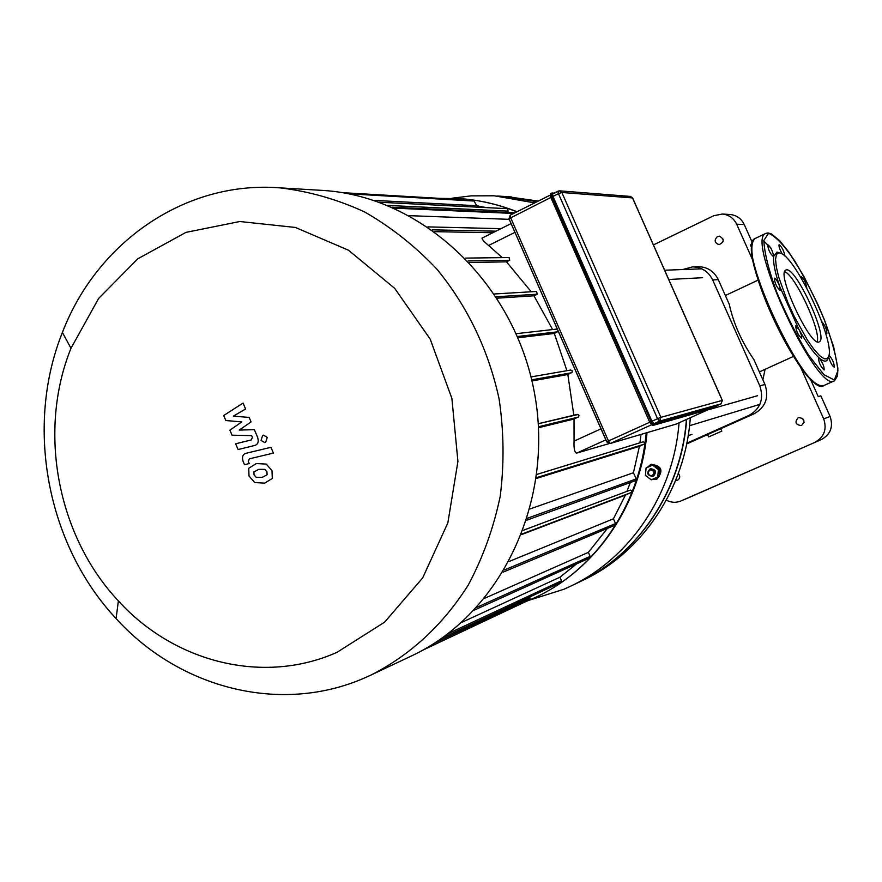 <?xml version="1.0" encoding="UTF-8"?>
<svg xmlns="http://www.w3.org/2000/svg" width="882" height="882" viewBox="0 0 882 882"><rect width="100%" height="100%" fill="white"/><g stroke="black" fill="none" stroke-linecap="round" stroke-linejoin="round"><path stroke-width="1.32" d="M806.776 288.083C806.071 283.023 804.197 279.164 801.154 276.496L800.999 277.764M825.243 331.985L826.886 333.33C826.809 329.449 825.089 325.524 821.748 321.588M828.65 356.912C830.348 362.579 832.222 366.019 834.295 367.232C834.229 363.186 832.487 359.195 829.058 355.237M780.052 252.958L776.976 252.065L773.701 256.287C772.544 250.609 770.537 246.728 767.693 244.612C768.145 249.661 770.085 253.696 773.492 256.706L773.701 256.287C772.952 262.318 774.969 272.417 779.754 286.573C777.67 281.314 775.873 278.503 774.352 278.139C774.749 283.254 776.7 287.367 780.217 290.476L779.754 286.573L798.905 329.35L795.718 325.767C796.049 330.827 797.978 334.962 801.506 338.17C802.113 336.891 801.242 333.947 798.905 329.35C806.655 343.197 813.447 352.767 819.268 358.037L818.463 357.728C818.761 362.645 820.646 366.736 824.108 369.988C824.339 366.725 822.73 362.745 819.268 358.037C824.361 362.381 827.382 362.16 828.352 357.386M784.958 256.133C783.844 250.631 781.893 246.806 779.104 244.678C778.641 246.265 779.699 249.386 782.29 254.038M778.894 252.781L776.436 254.435L775.554 259.275L776.336 267.037L778.762 277.301L787.902 302.625L794.043 316.065L807.471 340.154L813.888 349.25L819.554 355.589L824.13 358.809L827.338 358.776L829.014 355.534C833.633 338.291 796.237 258.647 781 253.31L778.894 252.781M817.118 341.643C821.429 331.511 795.178 274.964 784.66 271.7M786.546 269.848L785.675 270.124C776.061 273.751 811.286 348.754 819.312 341.764C828.705 338.512 796.435 267.764 786.546 269.848M557.975 191.229L552.551 193.93L552.981 196.399L651.93 421.254L653.915 423.691L715.963 406.128M225.825 420.538L241.855 421.894L229.893 430.162L232.021 435.179L251.657 435.631L252.417 437.417L251.271 439.953L235.648 443.789L238.074 449.544L254.082 445.63C257.853 444.826 259.032 442.047 257.61 437.307L254.358 429.666L239.254 430.063L251.072 421.927L249.165 417.418L233.355 416.15L245.593 409.005L243.079 403.063L223.697 415.521L225.825 420.538M267.092 474.748L266.937 471.793L264.809 469.367L258.812 469.323L253.906 471.947L254.049 474.847L256.177 477.316L262.219 477.36L267.092 474.748M266.199 464.097L256.364 463.546L248.746 468.243L249.011 476.037L254.81 482.575L264.666 483.138L272.284 478.463L271.998 470.602L266.199 464.097M270.939 447.306L246.662 453.15C242.903 453.932 241.723 456.689 243.112 461.418L244.501 464.693L249.22 463.568L248.283 461.352L249.441 458.827L273.398 453.094L270.939 447.306M261.028 440.405L264.843 442.665L265.625 442.4L267.257 437.395L263.464 435.135L262.66 435.399L261.028 440.405M502.531 196.344L537.204 201.625M686.67 419.358C681.599 490.26 638.535 554.139 579.342 582.021L578.724 582.307M507.139 196.653L538.285 201.085M690.308 417.715C685.446 488.419 642.548 552.22 583.498 580.025L583.178 580.18M609.032 443.613L576.696 453.116C574.612 452.631 573.73 448.629 574.05 441.132L574.028 419.049L578.713 416.756L578.967 415.345L578.195 414.474L538.318 423.735M502.266 257.621L488.617 245.472C484.185 241.855 481.991 239.408 482.035 238.129L482.542 237.875M531.24 291.777L506.5 261.833L509.686 260.256L509.079 257.533M552.617 329.559L533.963 295.79L537.226 294.202L536.587 291.457L494.449 293.971M566.917 370.694L554.326 333.44L558.306 331.345M557.303 329.052L556.63 329.173M573.818 415.235L567.843 374.508L572.22 372.171L572.054 370.517L570.456 370.12M469.599 262.516L506.5 261.833M497.194 298.171L533.963 295.79M538.549 427.715L574.028 419.049M640.994 434.44L639.968 442.786M517.988 337.762L554.326 333.44M531.956 380.947L567.843 374.508M337.034 652.305C263.42 685.204 174.294 662.448 118.375 600.896C57.231 535.859 37.551 431 70.979 348.302L98.608 298.48L137.779 258.812L185.948 232.385L239.816 221.514L295.426 227.457L348.489 250.212L394.706 288.359L430.184 339.096L451.882 398.388L457.923 461.407L447.847 522.916L422.665 577.931L384.629 622.141L337.034 652.305M364.861 677.817L371.509 674.807C410.836 654.664 443.095 624.732 468.276 585.02C482.983 557.479 493.633 527.899 500.215 496.29C504.295 464.02 503.92 431.596 499.113 398.995C488.43 349.967 467.658 306.649 436.822 269.054C415.058 246.056 390.947 227.005 364.498 211.889C337.133 199.31 309.02 191.306 280.134 187.877C185.573 180.27 96.91 242.087 62.413 332.47C24.674 426.282 46.9 544.723 116.093 618.558C179.377 688.423 280.619 714.839 364.861 677.817M318.799 190.192L323.992 190.501C422.037 196.94 514.063 282.692 534.305 392.137C555.109 501.472 500.414 614.622 411.343 656.01L411.034 656.153M373.748 200.368L476.71 205.738L486.291 207.612M409.325 215.671L509.256 219.342M434.771 231.657L492.784 232.749M576.652 563.852L559.927 577.214L461.661 622.416M607.389 528.395L588.382 552.352L484.67 598.283M536.289 478.485L639.428 446.314L633.452 472.73L530.071 508.925M521.67 534.558L625.426 495.111L613.453 518.792L509.3 561.404M630.288 482.553L626.97 491.373M630.332 490.105L523.291 530.291L630.332 490.105L631.788 490.601L631.733 492.178L625.426 495.111M633.452 472.73L636.176 478.948L635.492 480.657L526.752 520.204M613.453 518.792L615.537 523.555L614.919 525.242L503.148 572.153M588.382 552.352L590.124 556.377L589.551 558.019L474.24 610.135M559.927 577.214L561.47 580.775L560.919 582.418L442.224 637.951M529.707 597.015L529.641 599.771L422.61 650.243M507.613 208.681L508.065 211.129L505.54 212.397M342.216 192.651L473.689 200.368L476.71 205.738M524.768 602.075L535.319 597.478C595.504 569.596 639.836 505.21 646.164 432.919M516.863 211.823C498.517 204.459 479.72 200.071 460.481 198.659L439.512 198.362M643.088 441.838L536.84 474.417L643.088 441.838L644.499 442.389L644.411 443.944L639.428 446.314M652.272 475.508L649.78 475.387L648.799 474.516L648.292 471.98L649.869 470.051L652.349 470.172L653.871 472.256L653.849 473.579L652.272 475.508M652.945 476.313C656.329 472.124 655.359 469.665 650.023 468.937C646.308 473.072 647.212 475.563 652.713 476.412L652.945 476.313M650.299 468.849L650.574 468.739C655.899 469.467 656.881 471.925 653.496 476.115L652.989 476.291M651.247 479.83L645.415 475.365L646.065 468.022L652.548 465.134L658.391 469.588L657.74 476.942L651.247 479.83L657.74 476.942M658.391 469.588L659.846 469.07L654.014 464.616L652.548 465.134M659.846 469.07L659.185 476.401M646.87 467.669L650.773 464.472C661.368 465.972 663.297 470.878 656.539 479.202L651.831 479.61M650.111 478.959L647.972 477.316M645.778 471.275L645.822 470.701M650.982 464.406L651.214 464.318C661.809 465.817 663.727 470.723 656.98 479.036L656.362 479.279M679.052 422.798C673.55 494.118 630.123 558.163 570.643 586.188L563.951 589.242L529.354 600.179M451.816 198.241L471.22 195.859L494.152 195.782L534.679 202.893M502.189 196.322L537.127 201.658M686.405 419.479C681.323 490.392 638.237 554.282 579.044 582.164L570.643 586.188M753.14 261.083L736.657 224.193C733.681 218.141 728.918 214.756 722.369 214.028L713.836 215.682L653.43 244.92M688.908 497.58L680.827 501.02C675.943 502.961 671.114 502.674 666.351 500.138M680.981 500.954L821.462 439.523C830.612 434.352 833.49 426.656 830.083 416.458L820.866 395.842L818.276 396.691L810.216 378.665M830.083 416.458L823.678 418.884C827.129 429.236 824.218 437.031 814.935 442.279M823.678 418.884L800.217 366.394M798.21 417.638L798.508 417.528C804.505 418.377 805.498 421.056 801.473 425.554C795.553 424.881 794.462 422.246 798.21 417.638M717.452 236.552L719.326 236.155C724.497 239.11 724.42 241.944 719.084 244.656C714.486 242.848 713.935 240.147 717.452 236.552M678.346 473.458C680.485 476.291 680.121 478.617 677.244 480.447L675.546 480.69M689.217 497.459L821.462 439.523M752.335 242.627L744.243 224.524C741.31 218.549 736.613 215.208 730.142 214.502L729.745 214.48M751.817 245.582L750.902 246.012M723.13 239.176L723.086 241.723M751.696 247.798L750.373 244.843L751.905 244.843M802.598 418.288L804.108 422.335M762.886 379.811L765.069 369.315M686.67 443.955L754.209 413.735C765.664 407.131 769.247 397.385 764.959 384.475L753.878 359.58C741.641 341.764 733.438 323.352 729.293 304.345L718.279 279.616C714.067 271.215 707.408 266.915 698.279 266.695L697.86 266.706M682.668 269.539L692.502 266.882C701.708 267.103 708.433 271.458 712.678 279.936L759.81 385.842C764.143 398.885 760.527 408.741 748.972 415.411L686.824 443.216M721.608 431.21L708.632 436.943L721.608 431.21M768.575 233.322L763.834 240.433C764.33 252.45 768.553 269.528 776.524 291.688C786.259 314.995 796.986 336.207 808.706 355.303L823.953 374.696L834.306 380.01L837.9 370.782C836.687 357.982 832.233 341.125 824.527 320.232C815.42 298.59 805.387 278.668 794.428 260.444C783.778 244.909 775.168 235.88 768.575 233.322M766.249 233.157L765.378 233.609C745.753 241.128 818.011 394.96 834.493 380.77L837.558 375.831L837.867 368.213L833.666 346.902L824.185 319.35L817.934 304.577L803.634 275.901L788.795 252.054L779.743 240.786L771.485 233.939L767.957 232.892L765.378 233.609L754.849 238.625C734.783 246.365 806.909 399.91 823.854 385.533L834.218 380.892M755.94 238.107L754.849 238.625C737.33 255.449 801.451 391.63 823.645 385.621M771.232 248.404L763.801 241.073M752.721 242.109C741.718 259.958 798.265 381.884 819.091 385.158M652.118 425.157L649.714 422.224L550.776 197.347L550.511 193.654L551.471 193.213M550.346 194.36L550.787 197.325M652.107 425.146L649.725 422.224L551.118 197.116L552.11 196.62L651.092 421.574L653.871 424.992L654.146 424.231L651.765 421.298L650.078 422.037L652.856 425.455L715.997 407.241M716.382 405.94L714.872 407.771L652.779 425.477L714.806 407.782M714.949 407.738L716.129 406.635L654.146 424.231M651.765 421.298L552.793 196.377L552.11 196.62L551.504 193.158L550.511 193.654L550.776 197.347L649.714 422.224M716.338 405.963L716.129 406.635M552.793 196.377L552.088 192.993L554.105 193.147M552.529 193.323L553.598 193.401M550.125 195.165L510.237 215.153L550.114 195.143M649.725 422.257L608.448 440.989L510.623 217.622L510.237 215.153L508.991 218.725L550.831 197.469M552.981 196.399L558.449 193.654L657.542 418.707L651.93 421.254M558.218 191.107L558.449 193.654L561.856 192.485L559.64 190.843L558.218 191.107M707.992 409.733L676.351 424.022L610.476 443.392L651.357 424.859M606.783 441.805L508.991 218.725L606.695 441.86L610.124 443.525L608.448 440.989L606.695 441.86L610.124 443.525L675.711 424.209M657.542 418.707L659.516 421.155L660.894 417.329L657.542 418.707M722.292 400.45L721.046 403.835L715.908 406.15M630.432 196.432L632.592 198.086M632.515 197.921L722.27 400.406L660.894 417.329L561.856 192.485L632.515 197.921M653.915 423.691L659.516 421.155L721.013 403.857L722.347 400.406M600.984 428.828L574.05 441.132M576.696 453.116L605.824 439.875M488.617 245.472L514.956 232.352M509.686 260.256L468.133 260.951M537.226 294.202L496.301 296.782M557.788 331.797L517.458 336.527M538.494 426.756L578.25 417.109M531.703 379.844L571.602 372.755M521.868 534.051L631.303 492.509M527.359 518.263L636.176 478.948M504.482 569.926L615.537 523.555M476.831 607.334L590.124 556.377M448.21 633.552L561.47 580.775M530.192 598.15L434.848 642.934M508.065 211.129L387.573 205.429M495.949 231.172L432.213 229.838M348.611 193.797L474.681 201.085M393.934 208.13L513.611 213.455M536.399 477.713L643.981 444.263M736.657 224.193L744.243 224.524M718.279 279.616L712.678 279.936M764.959 384.475L759.81 385.842M754.209 413.735L748.972 415.411M552.551 193.93L559.64 190.843L630.509 196.432L632.603 197.932M676.384 423.999L708.003 409.733M632.637 198.02L722.336 400.384M715.952 406.139L721.024 403.846M579.342 582.021L583.498 580.025M507.018 196.642L511.604 196.951M482.035 238.129L511.119 223.587M465.387 258.106L509.112 257.533M557.06 329.052L516.235 333.683M570.797 370.021L530.997 376.923M577.346 414.386L538.307 423.702M118.375 600.896L116.093 618.558M70.979 348.302L62.413 332.47M323.992 190.501L280.134 187.877M411.343 656.01L371.509 674.807M379.128 202.21L507.635 208.692M427.924 226.895L500.965 228.659M514.879 212.827L391.884 207.226M650.574 468.739L650.023 468.937M653.264 476.203L652.713 476.412M535.319 597.478C596.827 568.868 640.663 503.975 647.024 432.665M517.028 211.746C498.705 204.448 479.852 200.082 460.481 198.659M506.698 196.62L497.426 196.013M680.827 501.02L689.062 497.525M722.369 214.028L730.142 214.502M698.279 266.695L692.502 266.882M759.369 371.906L793.524 356.394M725.357 295.514L758.134 280.112M707.596 434.594L708.632 436.943M720.748 428.707L721.829 431.155M688.192 435.609L692.006 434.396M689.559 425.708L759.887 404.364M707.144 410.108L757.594 395.709M668.754 279.495L702.634 277.709M664.631 270.212L701.818 268.834"/></g></svg>
